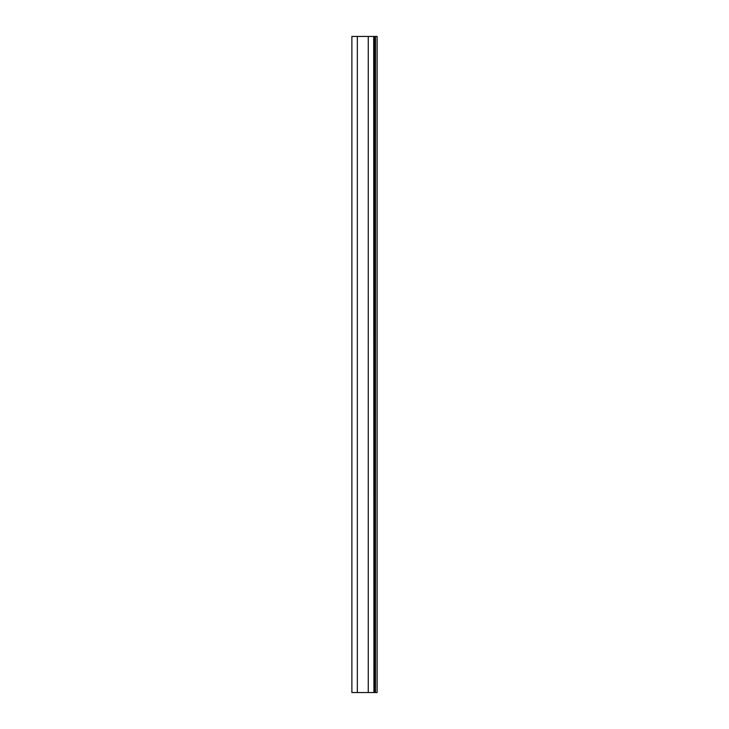 <?xml version="1.0" encoding="UTF-8"?>
<svg xmlns="http://www.w3.org/2000/svg" width="729" height="729" viewBox="0 0 729 729"><rect width="100%" height="100%" fill="white"/><g stroke="black" fill="none" stroke-linecap="round" stroke-linejoin="round"><path stroke-width="1.09" d="M357.347 692.55L357.347 36.45L351.879 36.45L351.879 692.55L368.254 692.55L368.254 36.45L357.347 36.45M375.49 36.45L375.49 692.55L377.121 692.55L377.121 36.45L368.254 36.45M375.49 692.55L374.87 692.55L374.87 36.45M374.87 692.55L373.922 692.55L373.922 36.45M373.922 692.55L373.704 36.45M373.704 692.55L368.254 692.55"/></g></svg>
